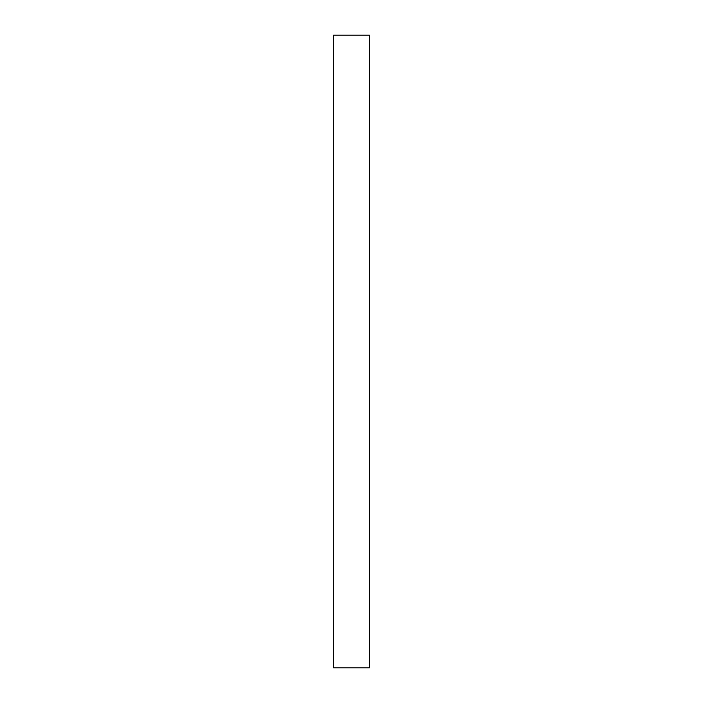 <?xml version="1.0" encoding="UTF-8"?>
<svg xmlns="http://www.w3.org/2000/svg" width="703" height="703" viewBox="0 0 703 703"><rect width="100%" height="100%" fill="white"/><g stroke="black" fill="none" stroke-linecap="round" stroke-linejoin="round"><path stroke-width="1.05" d="M333.626 35.15L333.626 667.85L369.374 667.85L369.374 35.15L333.626 35.15"/></g></svg>
